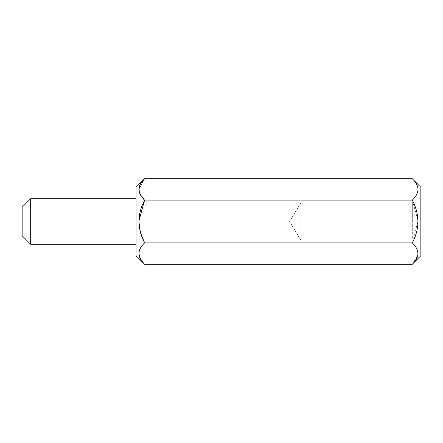 <?xml version="1.0" encoding="UTF-8"?>
<svg xmlns="http://www.w3.org/2000/svg" width="443" height="443" viewBox="0 0 443 443"><rect width="100%" height="100%" fill="white"/><g stroke="black" fill="none" stroke-linecap="round" stroke-linejoin="round"><path stroke-width="0.33" stroke-dasharray="2.21 1.66" d="M30.694 221.5L30.694 244.281L30.694 221.5M136.062 221.5L136.062 255.705L136.062 221.5M22.15 221.5L22.15 235.737L22.15 221.5M138.88 221.096L140.437 232.353L144.606 242.875L412.306 242.875C415.894 246.219 417.804 249.78 418.031 253.562C417.804 249.78 415.894 246.219 412.306 242.875L144.606 242.875C141.024 246.219 139.113 249.78 138.88 253.562C139.113 249.78 141.024 246.219 144.606 242.875C137.142 228.749 137.142 214.501 144.606 200.125C137.142 214.251 137.142 228.499 144.606 242.875C141.024 246.219 139.113 249.78 138.88 253.562C139.113 257.344 141.024 260.905 144.606 264.249C137.142 257.189 137.142 250.062 144.606 242.875C137.142 228.749 137.142 214.501 144.606 200.125C141.024 196.781 139.113 193.22 138.88 189.438C139.113 185.656 141.024 182.095 144.606 178.75C137.142 185.811 137.142 192.938 144.606 200.125C137.142 193.065 137.142 185.938 144.606 178.75C137.142 185.811 137.142 192.938 144.606 200.125C137.142 214.251 137.142 228.499 144.606 242.875C141.024 236.185 139.113 229.059 138.88 221.5C139.113 213.941 141.024 206.815 144.606 200.125L412.306 200.125C415.894 206.815 417.804 213.941 418.031 221.5C417.799 229.059 415.894 236.185 412.306 242.875C415.894 236.185 417.799 229.059 418.031 221.5C417.804 213.941 415.894 206.815 412.306 200.125C419.77 193.065 419.77 185.938 412.306 178.75C419.77 185.811 419.77 192.938 412.306 200.125C419.77 193.065 419.77 185.938 412.306 178.75C415.894 182.095 417.799 185.656 418.031 189.438C417.804 193.22 415.894 196.781 412.306 200.125C419.77 214.251 419.77 228.499 412.306 242.875C419.77 249.935 419.77 257.062 412.306 264.249C419.77 257.189 419.77 250.062 412.306 242.875C419.77 228.749 419.77 214.501 412.306 200.125C419.77 214.251 419.77 228.499 412.306 242.875C419.77 249.935 419.77 257.062 412.306 264.249C415.894 260.905 417.804 257.344 418.031 253.562C417.799 249.78 415.894 246.219 412.306 242.875C419.77 249.935 419.77 257.062 412.306 264.249L417.876 255.279L412.306 264.249L144.606 264.249C137.142 257.189 137.142 250.062 144.606 242.875C137.142 249.935 137.142 257.062 144.606 264.249L412.306 264.249L144.606 264.249C137.142 257.189 137.142 250.062 144.606 242.875L412.306 242.875C419.77 228.749 419.77 214.501 412.306 200.125C419.77 193.065 419.77 185.938 412.306 178.75C415.894 182.095 417.804 185.656 418.031 189.438C417.799 193.22 415.894 196.781 412.306 200.125L418.026 220.675L412.965 241.524M140.353 232.038L140.47 232.459M420.85 221.5L420.85 255.705L420.85 221.5M412.306 221.5L412.306 202.135L412.306 221.5M301.24 221.5L301.24 202.135L301.24 221.5M140.475 194.931L144.606 200.125L412.306 200.125L144.606 200.125C141.024 206.815 139.113 213.941 138.88 221.5M140.365 258.856L144.606 264.249L136.062 255.705L136.062 187.295L136.062 255.705L136.062 187.295L136.062 255.705L136.062 187.295L144.606 178.75L412.306 178.75C419.77 185.811 419.77 192.938 412.306 200.125L144.606 200.125C141.024 196.781 139.113 193.22 138.88 189.438C139.113 185.656 141.024 182.095 144.606 178.75L412.306 178.75L144.606 178.75L138.88 189.443M30.694 201.77L30.694 244.281L30.694 201.77M136.062 241.23L136.062 198.719L136.062 241.23M30.694 198.719L22.15 207.263L30.694 198.719L22.15 207.263L22.15 235.737L22.15 207.263L22.15 235.737L22.15 233.832L22.15 235.737L30.694 244.281L30.694 198.719L136.062 198.719M420.85 197.329L420.85 249.409L420.85 197.329M412.306 238.273L412.306 202.135L412.306 238.273M301.24 238.273L301.24 202.135L301.24 238.273M420.85 191.874L420.85 255.705L420.85 191.874M139.041 191.154L144.606 200.125L412.306 200.125M144.606 264.249L136.062 255.705L144.606 264.249L140.464 259.039M412.306 264.249L420.85 255.705L412.306 264.249L420.85 255.705L420.85 187.295L412.306 178.75M138.88 189.526L140.459 183.972M30.694 244.281L22.15 235.737L30.694 244.281L136.062 244.281M412.306 202.135L420.85 193.591L412.306 202.135L420.85 193.591L412.306 202.135L301.24 202.135L412.306 202.135M289.606 221.5L301.24 202.135L289.606 221.5L301.24 240.865L412.306 240.865L420.85 249.409L412.306 240.865L420.85 249.409L412.306 240.865L301.24 240.865L412.306 240.865L301.24 240.865L289.606 221.5L301.24 202.135L289.606 221.5L301.24 240.865L289.606 221.5M136.062 187.295L144.606 178.75L136.062 187.295"/><path stroke-width="0.66" d="M138.88 221.5L140.353 232.038M140.47 232.459L144.606 242.875C137.142 249.935 137.142 257.062 144.606 264.249L412.306 264.249C419.77 257.189 419.77 250.062 412.306 242.875C419.77 228.749 419.77 214.501 412.306 200.125C415.894 196.781 417.799 193.22 418.031 189.438C417.804 185.656 415.894 182.095 412.306 178.75L144.606 178.75C141.024 182.095 139.113 185.656 138.88 189.438L140.475 194.931M140.464 259.039L138.88 253.562L140.365 258.856M30.694 244.281L22.15 235.737L22.15 207.263L30.694 198.719L30.694 244.281L136.062 244.281M140.459 183.972L144.606 178.75L136.062 187.295L136.062 255.705L144.606 264.249M138.88 189.438C139.113 193.22 141.024 196.781 144.606 200.125C137.142 214.251 137.142 228.499 144.606 242.875L412.306 242.875L412.965 241.524M412.306 178.75L420.85 187.295L420.85 255.705L412.306 264.249M138.88 221.096L144.606 200.125L412.306 200.125M139.041 191.154L138.88 189.526M30.694 198.719L136.062 198.719"/></g></svg>
